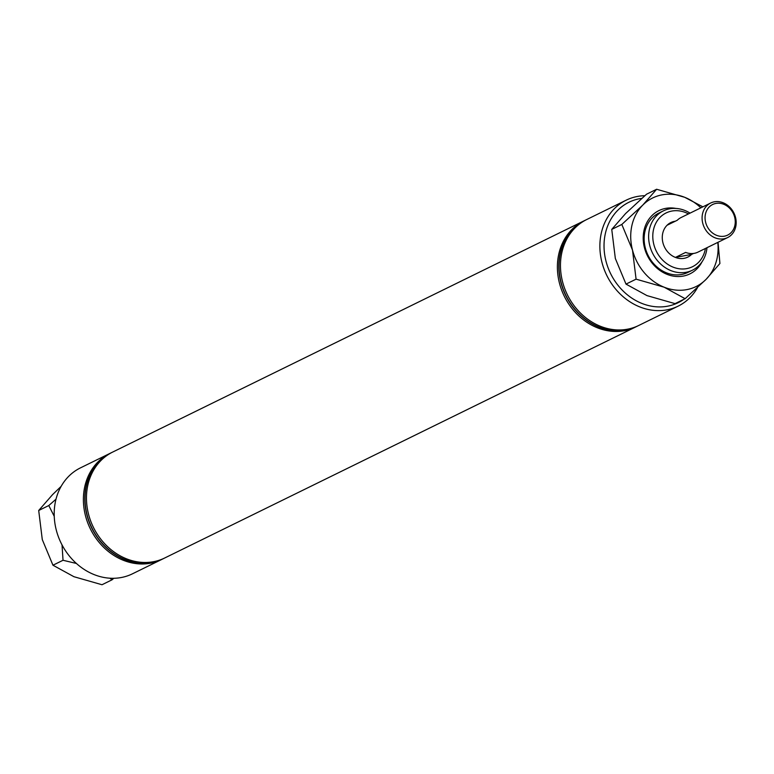 <?xml version="1.0" encoding="UTF-8"?>
<svg xmlns="http://www.w3.org/2000/svg" width="774" height="774" viewBox="0 0 774 774"><rect width="100%" height="100%" fill="white"/><g stroke="black" fill="none" stroke-linecap="round" stroke-linejoin="round"><path stroke-width="1.16" d="M110.401 453.187A59.008 50.533 63.9 0 0 109.685 453.535L80.477 467.864A59.008 50.533 63.9 0 0 56.318 530.209A59.008 50.533 63.9 0 0 132.451 573.815L161.66 559.496A59.008 50.533 63.9 0 0 162.376 559.138M641.781 198.376A55.931 47.891 63.9 0 0 606.042 261.341A55.931 47.891 63.9 0 0 683.858 299.315M697.509 287.618A59.008 50.533 -116.1 0 1 678.14 306.136A59.008 50.533 -116.1 0 1 601.998 262.531A59.008 50.533 -116.1 0 1 626.166 200.185A59.008 50.533 -116.1 0 1 644.819 195.706M688.473 213.905A29.944 25.639 63.9 0 0 661.18 216.265A29.944 25.639 63.9 0 0 653.866 244.594A29.944 25.639 63.9 0 0 680.752 268.926A29.944 25.639 63.9 0 0 705.424 248.464M706.991 247.69A33.03 28.28 -116.1 0 1 692.43 270.194A33.03 28.28 -116.1 0 1 649.812 245.784A33.03 28.28 -116.1 0 1 663.337 210.886A33.03 28.28 -116.1 0 1 690.04 213.14M727.608 237.579L698.003 252.101A19.244 16.477 -116.1 0 1 694.336 253.321A19.244 16.477 -116.1 0 1 685.638 252.411L675.421 257.423A19.244 16.477 63.9 0 0 684.129 258.322A19.244 16.477 63.9 0 0 687.786 257.113A19.244 16.477 63.9 0 0 691.579 254.404A19.244 16.477 -116.1 0 1 687.786 257.113A19.244 16.477 -116.1 0 1 662.96 242.891A19.244 16.477 -116.1 0 1 670.835 222.564A19.244 16.477 -116.1 0 1 675.296 221.219A19.244 16.477 63.9 0 0 674.493 221.345A19.244 16.477 63.9 0 0 670.835 222.564A19.244 16.477 63.9 0 0 667.043 225.273L677.26 220.261A19.244 16.477 -116.1 0 1 681.043 217.552L710.658 203.02A19.244 16.477 -116.1 0 1 714.315 201.811A19.244 16.477 -116.1 0 1 734.816 215.114A19.244 16.477 -116.1 0 1 727.608 237.579A19.244 16.477 -116.1 0 1 723.951 238.789A19.244 16.477 -116.1 0 1 703.45 225.495A19.244 16.477 -116.1 0 1 710.658 203.02M111.214 452.78A59.008 50.533 63.9 0 0 111.108 452.829A59.008 50.533 63.9 0 0 86.949 515.184A59.008 50.533 63.9 0 0 163.091 558.789A59.008 50.533 63.9 0 0 163.188 558.741M112.037 452.384A59.008 50.533 63.9 0 0 111.321 452.732A59.008 50.533 63.9 0 0 87.152 515.078A59.008 50.533 63.9 0 0 163.295 558.693A59.008 50.533 63.9 0 0 164.001 558.335M109.685 453.535A59.008 50.533 63.9 0 0 85.517 515.881A59.008 50.533 63.9 0 0 161.66 559.496M584.399 220.677A59.008 50.533 63.9 0 0 583.683 221.016L112.743 452.035A59.008 50.533 63.9 0 0 88.584 514.381A59.008 50.533 63.9 0 0 164.727 557.986L635.657 326.976A59.008 50.533 63.9 0 0 636.373 326.618M583.683 221.016A59.008 50.533 63.9 0 0 559.515 283.371A59.008 50.533 63.9 0 0 635.657 326.976M586.034 219.874A59.008 50.533 63.9 0 0 585.318 220.213A59.008 50.533 63.9 0 0 561.15 282.568A59.008 50.533 63.9 0 0 637.292 326.173A59.008 50.533 63.9 0 0 638.008 325.815M626.166 200.185L586.75 219.516A59.008 50.533 63.9 0 0 562.582 281.862A59.008 50.533 63.9 0 0 638.724 325.477L678.14 306.136M585.212 220.271A59.008 50.533 63.9 0 0 585.115 220.319A59.008 50.533 63.9 0 0 560.947 282.665A59.008 50.533 63.9 0 0 637.089 326.28A59.008 50.533 63.9 0 0 637.196 326.231M724.425 236.176A17.047 14.59 63.9 0 0 734.642 217.097A17.047 14.59 63.9 0 0 715.892 203.427A17.047 14.59 63.9 0 0 705.675 222.506A17.047 14.59 63.9 0 0 724.425 236.176M675.421 257.423L691.579 254.404L693.533 253.446M702.037 261.806A35.227 30.167 -116.1 0 1 671.329 275.708A35.227 30.167 -116.1 0 1 644.471 247.835A35.227 30.167 -116.1 0 1 675.847 208.419M663.337 210.886L658.838 213.092A33.03 28.28 63.9 0 0 645.322 247.99A33.03 28.28 63.9 0 0 687.931 272.4L692.43 270.194M611.75 229.394L625.605 213.537L646.542 194.206L656.623 189.262L642.759 205.12L621.822 224.45L611.75 229.394L615.34 258.487L626.002 284.106L636.083 279.162L664.14 287.193L685.125 298.696L675.044 303.64L646.987 295.61L626.002 284.106M621.822 224.45L632.493 250.07L636.083 279.162M685.125 298.696L706.062 279.366L719.917 263.508L718.04 242.272M702.879 206.842L684.68 197.293L656.623 189.262M717.798 242.397A49.323 42.231 -116.1 0 1 706.062 279.366A49.323 42.231 -116.1 0 1 664.14 287.193A49.323 42.231 -116.1 0 1 632.493 250.07A49.323 42.231 -116.1 0 1 642.759 205.12A49.323 42.231 -116.1 0 1 684.68 197.293A49.323 42.231 63.9 0 1 700.847 207.838M55.989 499.191L48.781 505.548L38.7 510.492L52.555 494.634L61.107 486.382M62.026 544.896L63.033 560.27L52.951 565.214L42.289 539.594L38.7 510.492M48.781 505.548L54.238 516.306M109.821 578.207L112.075 579.794L101.994 584.738L73.936 576.707L52.951 565.214M63.033 560.27L76.403 563.462M112.075 579.794L113.797 578.294"/></g></svg>
